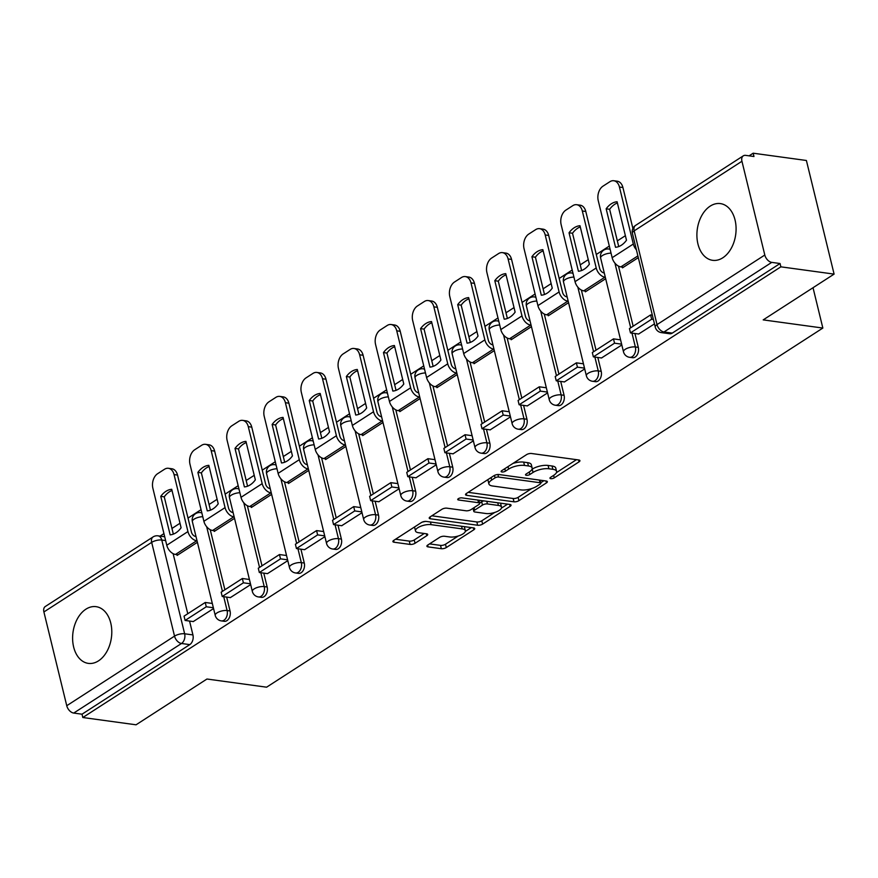 <?xml version="1.0" encoding="UTF-8"?>
<svg xmlns="http://www.w3.org/2000/svg" width="878" height="878" viewBox="0 0 878 878"><rect width="100%" height="100%" fill="white"/><g stroke="black" fill="none" stroke-linecap="round" stroke-linejoin="round"><path stroke-width="1.32" d="M550.769 478.664A2.524 0.933 166.3 0 0 554.248 477.862L579.052 461.839A3.6 1.328 166.3 0 0 579.93 460.621A3.6 1.328 166.3 0 0 578.767 459.973L531.508 453.498A3.6 1.328 166.3 0 0 526.548 454.65L501.733 470.674A2.524 0.933 166.3 0 0 501.118 471.519A2.524 0.933 166.3 0 0 501.931 471.98A2.524 0.933 166.3 0 0 505.41 471.179L508.614 469.104A11.524 4.258 166.3 0 1 524.495 465.428L528.435 465.966A11.524 4.258 166.3 0 1 532.156 468.062A11.524 4.258 166.3 0 1 529.357 471.936L526.152 474.01A2.524 0.933 166.3 0 0 525.538 474.866A2.524 0.933 166.3 0 0 526.35 475.316A2.524 0.933 166.3 0 0 529.829 474.515L533.034 472.441A11.524 4.258 166.3 0 1 548.915 468.764L552.855 469.302A11.524 4.258 166.3 0 1 556.575 471.398A11.524 4.258 166.3 0 1 553.777 475.283L550.572 477.358A2.524 0.933 166.3 0 0 549.957 478.203A2.524 0.933 166.3 0 0 550.769 478.664M722.792 257.803A28.623 19.393 -82.2 0 0 736.049 227.117A28.623 19.393 -82.2 0 0 720.377 203.597A28.623 19.393 -82.2 0 0 710.192 206.121A28.623 19.393 -82.2 0 0 696.934 236.797A28.623 19.393 -82.2 0 0 712.618 260.316A28.623 19.393 -82.2 0 0 722.792 257.803M98.501 660.86A28.623 19.393 -82.2 0 0 111.758 630.184A28.623 19.393 -82.2 0 0 96.086 606.665A28.623 19.393 -82.2 0 0 85.901 609.189A28.623 19.393 -82.2 0 0 72.644 639.864A28.623 19.393 -82.2 0 0 88.327 663.384A28.623 19.393 -82.2 0 0 98.501 660.86M427.784 545.019A3.6 1.328 166.3 0 0 426.906 546.237A3.6 1.328 166.3 0 0 428.069 546.884L441.338 548.706A3.6 1.328 166.3 0 0 446.298 547.554L473.857 529.763A3.6 1.328 166.3 0 0 474.724 528.545A3.6 1.328 166.3 0 0 473.56 527.897L426.302 521.433A3.6 1.328 166.3 0 0 421.341 522.575L393.783 540.365A3.6 1.328 166.3 0 0 392.905 541.583A3.6 1.328 166.3 0 0 394.068 542.231L410.092 544.426A3.6 1.328 166.3 0 0 415.053 543.273L426.84 535.668A3.6 1.328 166.3 0 0 427.718 534.45A3.6 1.328 166.3 0 0 426.554 533.802L418.608 532.716A9.636 3.567 166.3 0 1 415.492 530.96A9.636 3.567 166.3 0 1 420.628 526.295A9.636 3.567 166.3 0 1 431.098 524.649L462.212 528.896A9.636 3.567 166.3 0 1 465.329 530.652A9.636 3.567 166.3 0 1 460.204 535.317A9.636 3.567 166.3 0 1 449.723 536.963L444.542 536.26A3.6 1.328 166.3 0 0 439.582 537.402L427.784 545.019M764.804 255.026L741.943 161.267A7.342 4.664 57.2 0 1 743.315 155.834A7.342 4.664 57.2 0 1 745.685 155.373L753.972 156.514L753.17 153.2L806.399 160.487L834.1 274.112L763.201 319.888L822.851 328.054L266.605 687.189L206.956 679.023L136.057 724.8L82.817 717.513L780.871 266.835L780.059 263.521L771.762 262.379L663.987 331.972A7.342 4.972 97.8 0 1 661.375 332.619L669.673 333.75A7.342 4.972 97.8 0 0 672.285 333.102L663.987 331.972A7.342 4.664 57.2 0 1 657.029 324.608L764.804 255.026A7.342 4.664 57.2 0 0 771.762 262.379M834.1 274.112L780.871 266.835M513.959 501.81A3.6 1.328 166.3 0 0 518.92 500.658L546.478 482.867A3.6 1.328 166.3 0 0 547.356 481.66A3.6 1.328 166.3 0 0 546.193 481.001L498.923 474.537A3.6 1.328 166.3 0 0 493.963 475.689L466.405 493.48A3.6 1.328 166.3 0 0 465.538 494.687A3.6 1.328 166.3 0 0 466.701 495.346L513.959 501.81L513.158 498.495A3.6 1.328 166.3 0 0 518.119 497.354L531.739 488.552M510.162 506.321L482.604 524.111A3.6 1.328 166.3 0 1 477.643 525.253L430.385 518.788A3.6 1.328 166.3 0 1 429.221 518.13A3.6 1.328 166.3 0 1 430.099 516.923L441.886 509.306A3.6 1.328 166.3 0 1 446.847 508.164L466.02 510.787A3.6 1.328 166.3 0 0 470.981 509.635L478.795 504.587A3.6 1.328 166.3 0 0 479.673 503.368A3.6 1.328 166.3 0 0 478.51 502.721L458.557 499.988A2.524 0.933 166.3 0 1 457.734 499.527A2.524 0.933 166.3 0 1 459.084 498.309A2.524 0.933 166.3 0 1 461.828 497.87L509.877 504.455A3.6 1.328 166.3 0 1 511.04 505.102A3.6 1.328 166.3 0 1 510.162 506.321L509.701 504.422M173.12 553.656L187.771 613.744M189.549 621.053L192.93 634.926L184.643 633.784A7.342 4.972 97.8 0 1 181.494 643.486L73.719 713.068A7.342 4.664 -122.8 0 1 66.75 705.714L43.9 611.955A7.342 4.664 -122.8 0 1 45.272 606.522L153.046 536.941A7.342 4.664 -122.8 0 0 151.674 542.374L43.9 611.955M753.17 153.2L749.077 155.845M625.377 235.699L617.344 240.89M609.321 246.07L596.283 254.488M588.26 259.668L580.226 264.86M572.204 270.04L559.165 278.458M551.154 283.627L543.109 288.818M535.086 293.998L522.059 302.416M514.036 307.596L505.991 312.787M497.98 317.957L484.941 326.375M476.919 331.555L468.874 336.746M460.862 341.926L447.824 350.344M439.801 355.513L431.767 360.704M423.745 365.885L410.706 374.302M402.695 379.483L394.65 384.674M386.627 389.854L373.589 398.261M365.577 403.441L357.533 408.632M349.51 413.812L336.483 422.23M328.46 427.41L320.415 432.602M312.403 437.771L299.365 446.189M291.342 451.369L283.309 456.56M275.286 461.74L262.248 470.158M254.225 475.327L246.191 480.518M238.168 485.699L225.13 494.116M217.118 499.297L209.074 504.488M201.051 509.668L188.024 518.075M180.001 523.255L171.956 528.446M163.945 533.626L160.081 536.118M82.817 717.513L82.016 714.198L73.719 713.068M622.326 267.088L622.502 267.845L638.317 257.638M638.635 334.013L654.472 323.894M585.209 291.057L585.396 291.814L605.666 278.721M601.518 357.972L621.822 344.977M548.091 315.015L548.278 315.773L568.56 302.68M564.4 381.941L584.704 368.936M510.974 338.974L511.161 339.742L531.442 326.649M527.294 405.899L547.587 392.905M473.857 362.943L474.043 363.701L494.325 350.607M490.176 429.858L510.48 416.863M436.75 386.902L436.937 387.659L457.208 374.566M453.059 453.827L473.363 440.833M399.633 410.871L399.819 411.628L420.09 398.535M415.942 477.786L436.245 464.791M362.515 434.829L362.702 435.587L382.984 422.494M378.835 501.755L399.128 488.75M325.398 458.788L325.584 459.556L345.866 446.463M341.718 525.713L362.021 512.719M288.291 482.757L288.467 483.515L308.749 470.421M304.6 549.672L324.904 536.678M251.174 506.716L251.36 507.473L271.631 494.38M267.483 573.641L287.786 560.647M214.056 530.685L214.243 531.442L234.525 518.349M230.365 597.6L250.669 584.605M210.237 529.697L224.889 589.786M226.667 597.095L230.047 610.956L227.106 610.55A7.342 4.972 97.8 0 1 226.118 617.838A7.342 4.972 97.8 0 1 221.355 620.9L224.296 621.306A7.342 4.972 -82.2 0 0 229.059 618.244A7.342 4.972 -82.2 0 0 230.047 610.956M247.355 505.728L261.995 565.816M263.784 573.136L267.164 586.998L264.223 586.592A7.342 4.972 97.8 0 1 263.235 593.879A7.342 4.972 97.8 0 1 258.461 596.941L261.414 597.336A7.342 4.972 -82.2 0 0 266.177 594.274A7.342 4.972 -82.2 0 0 267.164 586.998M284.472 481.77L299.113 541.858M300.902 549.167L304.282 563.028L301.33 562.633A7.342 4.972 97.8 0 1 300.353 569.91A7.342 4.972 97.8 0 1 295.579 572.972L298.52 573.378A7.342 4.972 -82.2 0 0 303.294 570.316A7.342 4.972 -82.2 0 0 304.282 563.028M321.578 457.811L336.23 517.888M338.008 525.209L341.388 539.07L338.447 538.664A7.342 4.972 97.8 0 1 337.459 545.951A7.342 4.972 97.8 0 1 332.696 549.013L335.637 549.409A7.342 4.972 -82.2 0 0 340.412 546.357A7.342 4.972 -82.2 0 0 341.388 539.07M358.696 433.842L373.348 493.93M375.125 501.239L378.506 515.112L375.564 514.706A7.342 4.972 97.8 0 1 374.577 521.982A7.342 4.972 97.8 0 1 369.814 525.044L372.755 525.45A7.342 4.972 -82.2 0 0 377.518 522.388A7.342 4.972 -82.2 0 0 378.506 515.112M395.813 409.883L410.454 469.971M412.243 477.281L415.623 491.142L412.682 490.736A7.342 4.972 97.8 0 1 411.694 498.024A7.342 4.972 97.8 0 1 406.92 501.086L409.872 501.492A7.342 4.972 -82.2 0 0 414.635 498.43A7.342 4.972 -82.2 0 0 415.623 491.142M432.931 385.914L447.571 446.002M449.36 453.322L452.741 467.184L449.788 466.778A7.342 4.972 97.8 0 1 448.812 474.065A7.342 4.972 97.8 0 1 444.038 477.127L446.979 477.522A7.342 4.972 -82.2 0 0 451.753 474.46A7.342 4.972 -82.2 0 0 452.741 467.184M470.037 361.955L484.689 422.044M486.467 429.353L489.847 443.214L486.906 442.819A7.342 4.972 97.8 0 1 485.918 450.096A7.342 4.972 97.8 0 1 481.155 453.158L484.096 453.564A7.342 4.972 -82.2 0 0 488.87 450.502A7.342 4.972 -82.2 0 0 489.847 443.214M507.155 337.997L521.806 398.074M523.584 405.395L526.965 419.256L524.023 418.85A7.342 4.972 97.8 0 1 523.036 426.137A7.342 4.972 97.8 0 1 518.272 429.199L521.214 429.605A7.342 4.972 -82.2 0 0 525.977 426.543A7.342 4.972 -82.2 0 0 526.965 419.256M544.272 314.028L558.924 374.116M560.702 381.425L564.082 395.298L561.141 394.891A7.342 4.972 97.8 0 1 560.153 402.168A7.342 4.972 97.8 0 1 555.39 405.23L558.331 405.636A7.342 4.972 -82.2 0 0 563.094 402.574A7.342 4.972 -82.2 0 0 564.082 395.298M581.39 290.069L596.03 350.157M597.819 357.467L601.2 371.328L598.258 370.922A7.342 4.972 97.8 0 1 597.27 378.209A7.342 4.972 97.8 0 1 592.496 381.271L595.438 381.678A7.342 4.972 -82.2 0 0 600.212 378.616A7.342 4.972 -82.2 0 0 601.2 371.328M618.496 266.111L633.148 326.188M634.937 333.508L638.306 347.37L635.365 346.964A7.342 4.972 97.8 0 1 634.388 354.251A7.342 4.972 97.8 0 1 629.614 357.313L632.555 357.708A7.342 4.972 -82.2 0 0 637.329 354.646A7.342 4.972 -82.2 0 0 638.306 347.37M822.851 328.054L813.028 287.721M193.259 621.569L213.563 608.564M176.939 554.644L177.126 555.401L197.407 542.308M82.016 714.198L189.791 644.617A7.342 4.972 -82.2 0 0 192.93 634.926M780.059 263.521L672.285 333.102M556.575 471.398L555.774 468.084A11.524 4.258 166.3 0 0 552.042 465.998L552.855 469.302M532.024 469.269L532.233 469.126A11.524 4.258 166.3 0 1 548.102 465.45L552.042 465.998M532.156 468.062L531.355 464.747A11.524 4.258 166.3 0 0 527.623 462.651L528.435 465.966M512.917 463.452A11.524 4.258 166.3 0 1 523.683 462.113L527.623 462.651M556.443 472.605L576.495 459.655M468.161 492.339L513.158 498.495M540.738 482.746L543.91 480.694M540.233 484.03A2.524 0.933 166.3 0 0 540.848 483.174A2.524 0.933 166.3 0 0 540.036 482.724L498.539 477.039A2.524 0.933 166.3 0 0 495.071 477.851L491.691 480.036A11.524 4.258 166.3 0 0 488.892 483.91A11.524 4.258 166.3 0 0 492.613 486.006L520.972 489.891A11.524 4.258 166.3 0 0 536.853 486.214L540.233 484.03M488.223 479.399A11.524 4.258 166.3 0 0 488.08 480.595L488.892 483.91M507.605 504.137L501.426 508.121M494.742 512.445L481.802 520.797L482.604 524.111M431.855 515.792L476.842 521.949A3.6 1.328 166.3 0 0 481.802 520.797M485.907 513.509A9.636 3.567 166.3 0 0 496.388 511.852A9.636 3.567 166.3 0 0 501.514 507.188A9.636 3.567 166.3 0 0 498.397 505.443L487.433 503.939A3.6 1.328 166.3 0 0 482.472 505.091L474.658 510.14A3.6 1.328 166.3 0 0 473.78 511.347A3.6 1.328 166.3 0 0 474.943 512.006L485.907 513.509M501.514 507.188L500.712 503.873A9.636 3.567 166.3 0 0 500.251 503.138M483.811 500.877A3.6 1.328 166.3 0 0 481.671 501.777L482.472 505.091M479.607 503.105L481.671 501.777M465.329 530.652L464.528 527.338A9.636 3.567 166.3 0 0 464.067 526.591M425.929 521.389A9.636 3.567 166.3 0 0 421.923 522.245M414.723 526.844A9.636 3.567 166.3 0 0 414.69 527.645L415.492 530.96M395.539 539.235L409.28 541.111A3.6 1.328 166.3 0 0 414.24 539.97L424.272 533.484M429.54 543.888L440.526 545.392A3.6 1.328 166.3 0 0 445.486 544.239L458.25 536.008M465.296 531.453L471.288 527.579M621.372 245.225A22.751 15.409 -82.2 0 0 626.486 240.232L617.102 201.753A22.751 15.409 97.8 0 0 606.16 208.81L615.533 247.289A22.751 15.409 -82.2 0 0 621.372 245.225M652.332 315.158L650.609 314.917L629.438 328.591L630.481 332.894L651.663 319.219L653.386 319.46M630.481 332.894L638.778 334.035M650.609 314.917L651.663 319.219M632.895 228.445L622.919 187.519L619.44 187.036A11.008 7.452 -82.2 0 0 613.788 180.736A11.008 7.452 -82.2 0 0 609.881 181.713L602.977 186.169A11.008 7.452 -82.2 0 0 598.258 200.711L612.153 257.693A9.175 5.839 57.2 0 0 620.856 266.89L623.446 267.241M619.44 187.036L633.323 244.018A9.175 5.839 57.2 0 0 636.407 249.813M618.727 246.575L609.639 209.293A22.751 15.409 97.8 0 1 617.399 202.95M613.788 180.736L617.267 181.219A11.008 7.452 97.8 0 1 622.919 187.519M609.639 209.293L606.16 208.81M584.254 269.184A22.751 15.409 -82.2 0 0 589.368 264.19L579.985 225.712A22.751 15.409 97.8 0 0 569.043 232.78L578.426 271.258A22.751 15.409 -82.2 0 0 584.254 269.184M604.262 272.926L603.866 272.871A4.401 2.799 -122.8 0 1 599.685 268.459L585.802 211.477L582.323 211.005L596.217 267.988A9.175 5.839 57.2 0 0 604.92 277.185L605.304 277.239M620.57 339.852L613.492 338.875L592.321 352.55L593.374 356.863L614.545 343.188L621.624 344.154M593.374 356.863L601.66 357.994M613.492 338.875L614.545 343.188M582.323 211.005A11.008 7.452 -82.2 0 0 576.681 204.706A11.008 7.452 -82.2 0 0 572.763 205.671L565.86 210.127A11.008 7.452 -82.2 0 0 561.152 224.68L575.035 281.651A9.175 5.839 57.2 0 0 583.749 290.848L586.328 291.211M581.609 270.534L572.522 233.252A22.751 15.409 97.8 0 1 580.281 226.908M576.681 204.706L580.149 205.178A11.008 7.452 97.8 0 1 585.802 211.477M572.522 233.252L569.043 232.78M547.137 293.153A22.751 15.409 -82.2 0 0 552.251 288.149L542.867 249.67A22.751 15.409 97.8 0 0 531.925 256.738L541.309 295.217A22.751 15.409 -82.2 0 0 547.137 293.153M567.144 296.896L566.749 296.841A4.401 2.799 -122.8 0 1 562.578 292.429L548.684 235.447L545.205 234.964L559.099 291.946A9.175 5.839 57.2 0 0 567.803 301.143L568.198 301.198M583.453 363.81L576.374 362.844L555.203 376.519L556.257 380.822L577.428 367.147L584.507 368.123M556.257 380.822L564.543 381.952M576.374 362.844L577.428 367.147M545.205 234.964A11.008 7.452 -82.2 0 0 539.564 228.664A11.008 7.452 -82.2 0 0 535.646 229.641L528.743 234.086A11.008 7.452 -82.2 0 0 524.034 248.639L537.918 305.621A9.175 5.839 57.2 0 0 546.632 314.818L549.211 315.169M544.492 294.492L535.404 257.21A22.751 15.409 97.8 0 1 543.164 250.878M539.564 228.664L543.043 229.147A11.008 7.452 97.8 0 1 548.684 235.447M535.404 257.21L531.925 256.738M510.019 317.112A22.751 15.409 -82.2 0 0 515.134 312.118L505.761 273.64A22.751 15.409 97.8 0 0 494.808 280.708L504.191 319.186A22.751 15.409 -82.2 0 0 510.019 317.112M530.027 320.854L529.643 320.799A4.401 2.799 -122.8 0 1 525.461 316.387L511.567 259.405L508.088 258.933L521.982 315.915A9.175 5.839 57.2 0 0 530.685 325.112L531.08 325.156M546.346 387.78L539.268 386.803L518.086 400.478L519.139 404.78L540.31 391.116L547.389 392.082M519.139 404.78L527.437 405.921M539.268 386.803L540.31 391.116M508.088 258.933A11.008 7.452 -82.2 0 0 502.446 252.634A11.008 7.452 -82.2 0 0 498.528 253.599L491.636 258.055A11.008 7.452 -82.2 0 0 486.917 272.597L500.811 329.579A9.175 5.839 57.2 0 0 509.514 338.776L512.104 339.127M507.374 318.462L498.287 281.179A22.751 15.409 97.8 0 1 506.046 274.836M502.446 252.634L505.926 253.105A11.008 7.452 97.8 0 1 511.567 259.405M498.287 281.179L494.808 280.708M472.902 341.081A22.751 15.409 -82.2 0 0 478.027 336.076L468.643 297.598A22.751 15.409 97.8 0 0 457.701 304.666L467.074 343.144A22.751 15.409 -82.2 0 0 472.902 341.081M492.909 344.813L492.525 344.769A4.401 2.799 -122.8 0 1 488.344 340.346L474.449 283.364L470.981 282.892L484.865 339.874A9.175 5.839 57.2 0 0 493.579 349.071L493.963 349.126M509.229 411.738L502.15 410.772L480.979 424.436L482.022 428.749L503.204 415.074L510.272 416.04M482.022 428.749L490.319 429.88M502.15 410.772L503.204 415.074M470.981 282.892A11.008 7.452 -82.2 0 0 465.329 276.592A11.008 7.452 -82.2 0 0 461.411 277.558L454.519 282.014A11.008 7.452 -82.2 0 0 449.799 296.566L463.694 353.549A9.175 5.839 57.2 0 0 472.397 362.746L474.987 363.097M470.268 342.42L461.169 305.138A22.751 15.409 97.8 0 1 468.929 298.794M465.329 276.592L468.808 277.064A11.008 7.452 97.8 0 1 474.449 283.364M461.169 305.138L457.701 304.666M435.795 365.039A22.751 15.409 -82.2 0 0 440.91 360.046L431.526 321.567A22.751 15.409 97.8 0 0 420.584 328.624L429.968 367.103A22.751 15.409 -82.2 0 0 435.795 365.039M455.803 368.782L455.408 368.727A4.401 2.799 -122.8 0 1 451.226 364.315L437.343 307.333L433.864 306.85L447.747 363.832A9.175 5.839 57.2 0 0 456.461 373.029L456.845 373.084M472.112 435.697L465.033 434.731L443.862 448.406L444.905 452.708L466.086 439.033L473.165 440.01M444.905 452.708L453.202 453.849M465.033 434.731L466.086 439.033M433.864 306.85A11.008 7.452 -82.2 0 0 428.212 300.55A11.008 7.452 -82.2 0 0 424.304 301.527L417.401 305.983A11.008 7.452 -82.2 0 0 412.682 320.525L426.576 377.507A9.175 5.839 57.2 0 0 435.279 386.704L437.87 387.055M433.15 366.389L424.063 329.107A22.751 15.409 97.8 0 1 431.822 322.764M428.212 300.55L431.691 301.033A11.008 7.452 97.8 0 1 437.343 307.333M424.063 329.107L420.584 328.624M398.678 388.998A22.751 15.409 -82.2 0 0 403.792 384.004L394.409 345.526A22.751 15.409 97.8 0 0 383.466 352.594L392.85 391.072A22.751 15.409 -82.2 0 0 398.678 388.998M418.685 392.74L418.29 392.685A4.401 2.799 -122.8 0 1 414.12 388.274L400.225 331.291L396.746 330.819L410.641 387.802A9.175 5.839 57.2 0 0 419.344 396.999L419.739 397.054M434.994 459.666L427.915 458.689L406.744 472.364L407.798 476.677L428.969 463.002L436.048 463.968M407.798 476.677L416.084 477.808M427.915 458.689L428.969 463.002M396.746 330.819A11.008 7.452 -82.2 0 0 391.105 324.52A11.008 7.452 -82.2 0 0 387.187 325.486L380.284 329.941A11.008 7.452 -82.2 0 0 375.575 344.494L389.459 401.465A9.175 5.839 57.2 0 0 398.173 410.663L400.752 411.025M396.033 390.348L386.946 353.066A22.751 15.409 97.8 0 1 394.705 346.722M391.105 324.52L394.584 324.992A11.008 7.452 97.8 0 1 400.225 331.291M386.946 353.066L383.466 352.594M361.56 412.967A22.751 15.409 -82.2 0 0 366.675 407.963L357.302 369.484A22.751 15.409 97.8 0 0 346.349 376.552L355.733 415.031A22.751 15.409 -82.2 0 0 361.56 412.967M381.568 416.71L381.184 416.655A4.401 2.799 -122.8 0 1 377.002 412.243L363.108 355.261L359.629 354.778L373.523 411.76A9.175 5.839 57.2 0 0 382.226 420.957L382.621 421.012M397.877 483.624L390.809 482.659L369.627 496.333L370.681 500.636L391.851 486.961L398.93 487.938M370.681 500.636L378.978 501.766M390.809 482.659L391.851 486.961M359.629 354.778A11.008 7.452 -82.2 0 0 353.988 348.478A11.008 7.452 -82.2 0 0 350.07 349.455L343.177 353.9A11.008 7.452 -82.2 0 0 338.458 368.453L352.352 425.435A9.175 5.839 57.2 0 0 361.056 434.632L363.635 434.983M358.915 414.306L349.828 377.024A22.751 15.409 97.8 0 1 357.587 370.692M353.988 348.478L357.467 348.961A11.008 7.452 97.8 0 1 363.108 355.261M349.828 377.024L346.349 376.552M324.443 436.926A22.751 15.409 -82.2 0 0 329.557 431.932L320.185 393.454A22.751 15.409 97.8 0 0 309.243 400.522L318.615 439A22.751 15.409 -82.2 0 0 324.443 436.926M344.45 440.668L344.066 440.613A4.401 2.799 -122.8 0 1 339.885 436.201L325.99 379.219L322.522 378.747L336.406 435.729A9.175 5.839 57.2 0 0 345.109 444.926L345.504 444.97M360.77 507.583L353.691 506.617L332.521 520.292L333.563 524.594L354.745 510.93L361.813 511.896M333.563 524.594L341.86 525.735M353.691 506.617L354.745 510.93M322.522 378.747A11.008 7.452 -82.2 0 0 316.87 372.448A11.008 7.452 -82.2 0 0 312.952 373.413L306.06 377.869A11.008 7.452 -82.2 0 0 301.341 392.411L315.235 449.393A9.175 5.839 57.2 0 0 323.938 458.59L326.528 458.942M321.798 438.276L312.711 400.994A22.751 15.409 97.8 0 1 320.47 394.65M316.87 372.448L320.349 372.92A11.008 7.452 97.8 0 1 325.99 379.219M312.711 400.994L309.243 400.522M287.336 460.895A22.751 15.409 -82.2 0 0 292.451 455.891L283.067 417.412A22.751 15.409 97.8 0 0 272.125 424.48L281.498 462.958A22.751 15.409 -82.2 0 0 287.336 460.895M307.344 464.627L306.949 464.583A4.401 2.799 -122.8 0 1 302.767 460.16L288.884 403.178L285.405 402.706L299.288 459.688A9.175 5.839 57.2 0 0 308.002 468.885L308.387 468.94M323.653 531.552L316.574 530.586L295.403 544.25L296.446 548.563L317.627 534.889L324.706 535.854M296.446 548.563L304.743 549.694M316.574 530.586L317.627 534.889M285.405 402.706A11.008 7.452 -82.2 0 0 279.753 396.406A11.008 7.452 -82.2 0 0 275.846 397.372L268.942 401.828A11.008 7.452 -82.2 0 0 264.223 416.381L278.117 473.363A9.175 5.839 57.2 0 0 286.821 482.56L289.411 482.911M284.691 462.234L275.604 424.952A22.751 15.409 97.8 0 1 283.364 418.608M279.753 396.406L283.232 396.878A11.008 7.452 97.8 0 1 288.884 403.178M275.604 424.952L272.125 424.48M250.219 484.854A22.751 15.409 -82.2 0 0 255.333 479.86L245.95 441.371A22.751 15.409 97.8 0 0 235.008 448.438L244.391 486.917A22.751 15.409 -82.2 0 0 250.219 484.854M270.226 488.596L269.831 488.541A4.401 2.799 -122.8 0 1 265.65 484.129L251.766 427.147L248.287 426.664L262.182 483.646A9.175 5.839 57.2 0 0 270.885 492.843L271.269 492.898M286.535 555.511L279.456 554.545L258.286 568.22L259.339 572.522L280.51 558.847L287.589 559.824M259.339 572.522L267.625 573.652M279.456 554.545L280.51 558.847M248.287 426.664A11.008 7.452 -82.2 0 0 242.646 420.364A11.008 7.452 -82.2 0 0 238.728 421.341L231.825 425.797A11.008 7.452 -82.2 0 0 227.117 440.339L241 497.321A9.175 5.839 57.2 0 0 249.714 506.518L252.293 506.869M247.574 486.203L238.487 448.921A22.751 15.409 97.8 0 1 246.246 442.578M242.646 420.364L246.114 420.847A11.008 7.452 97.8 0 1 251.766 427.147M238.487 448.921L235.008 448.438M213.102 508.812A22.751 15.409 -82.2 0 0 218.216 503.818L208.832 465.34A22.751 15.409 97.8 0 0 197.89 472.408L207.274 510.886A22.751 15.409 -82.2 0 0 213.102 508.812M233.109 512.554L232.714 512.5A4.401 2.799 -122.8 0 1 228.543 508.088L214.649 451.105L211.17 450.633L225.064 507.616A9.175 5.839 57.2 0 0 233.767 516.813L234.163 516.868M249.418 579.48L242.35 578.503L221.168 592.178L222.222 596.491L243.393 582.816L250.471 583.782M222.222 596.491L230.508 597.622M242.35 578.503L243.393 582.816M211.17 450.633A11.008 7.452 -82.2 0 0 205.529 444.334A11.008 7.452 -82.2 0 0 201.611 445.3L194.707 449.755A11.008 7.452 -82.2 0 0 189.999 464.308L203.883 521.28A9.175 5.839 57.2 0 0 212.597 530.477L215.176 530.839M210.457 510.162L201.369 472.88A22.751 15.409 97.8 0 1 209.129 466.536M205.529 444.334L209.008 444.806A11.008 7.452 97.8 0 1 214.649 451.105M201.369 472.88L197.89 472.408M175.984 532.781A22.751 15.409 -82.2 0 0 181.098 527.777L171.726 489.298A22.751 15.409 97.8 0 0 160.773 496.366L170.156 534.845A22.751 15.409 -82.2 0 0 175.984 532.781M195.992 536.524L195.607 536.469A4.401 2.799 -122.8 0 1 191.426 532.057L177.532 475.075L174.053 474.592L187.947 531.574A9.175 5.839 57.2 0 0 196.65 540.771L197.045 540.826M212.311 603.438L205.232 602.473L184.051 616.136L185.104 620.45L206.275 606.775L213.354 607.741M185.104 620.45L193.401 621.58M205.232 602.473L206.275 606.775M174.053 474.592A11.008 7.452 -82.2 0 0 168.411 468.292A11.008 7.452 -82.2 0 0 164.493 469.269L157.601 473.714A11.008 7.452 -82.2 0 0 152.882 488.267L166.776 545.249A9.175 5.839 57.2 0 0 175.479 554.446L178.069 554.797M173.339 534.12L164.252 496.838A22.751 15.409 97.8 0 1 172.011 490.506M168.411 468.292L171.89 468.775A11.008 7.452 97.8 0 1 177.532 475.075M164.252 496.838L160.773 496.366M553.634 475.371L554.248 477.862M504.795 468.687L505.41 471.179M529.214 472.035L529.829 474.515M201.819 512.785L200.491 512.598A7.342 4.972 97.8 0 1 201.896 513.125M238.926 488.816L237.598 488.64A7.342 4.972 97.8 0 1 239.014 489.167M276.043 464.857L274.715 464.681A7.342 4.972 97.8 0 1 276.131 465.197M313.161 440.899L311.833 440.712A7.342 4.972 97.8 0 1 313.248 441.239M350.278 416.929L348.95 416.754A7.342 4.972 97.8 0 1 350.355 417.28M387.396 392.971L386.057 392.784A7.342 4.972 97.8 0 1 387.472 393.311M424.502 369.001L423.174 368.826A7.342 4.972 97.8 0 1 424.59 369.353M461.619 345.043L460.291 344.867A7.342 4.972 97.8 0 1 461.707 345.383M498.737 321.085L497.409 320.898A7.342 4.972 97.8 0 1 498.814 321.425M535.854 297.115L534.515 296.94A7.342 4.972 97.8 0 1 535.931 297.466M572.961 273.157L571.633 272.97A7.342 4.972 97.8 0 1 573.049 273.497M610.078 249.198L608.75 249.012A7.342 4.972 97.8 0 1 610.166 249.539M165.635 540.563L161.782 540.036L184.643 633.784A7.342 2.711 -13.7 0 0 174.535 636.122L151.674 542.374A7.342 2.711 -13.7 0 1 161.782 540.036A7.342 4.972 97.8 0 0 158.018 535.832A7.342 7.342 0 0 0 153.046 536.941M66.75 705.714L174.535 636.122A7.342 4.664 57.2 0 0 181.494 643.486L189.791 644.617M741.943 161.267L634.168 230.859L657.029 324.608A7.342 2.711 166.3 0 0 655.24 327.077A7.342 7.342 0 0 0 661.375 332.619M206.67 526.723L222.43 591.366M223.725 596.689L227.106 610.55A7.342 2.711 -13.7 0 0 216.998 612.899A7.342 2.711 -13.7 0 0 215.22 615.368A7.342 7.342 0 0 0 221.355 620.9M243.788 502.765L259.537 567.407M260.843 572.73L264.223 586.592A7.342 2.711 -13.7 0 0 254.115 588.929A7.342 2.711 -13.7 0 0 252.326 591.399A7.342 7.342 0 0 0 258.461 596.941M280.894 478.795L296.654 543.438M297.949 548.761L301.33 562.633A7.342 2.711 -13.7 0 0 291.222 564.971A7.342 2.711 -13.7 0 0 289.444 567.44A7.342 7.342 0 0 0 295.579 572.972M318.012 454.837L333.772 519.48M335.067 524.803L338.447 538.664A7.342 2.711 -13.7 0 0 328.339 541.002A7.342 2.711 -13.7 0 0 326.561 543.482A7.342 7.342 0 0 0 332.696 549.013M355.129 430.868L370.889 495.521M372.184 500.844L375.564 514.706A7.342 2.711 -13.7 0 0 365.457 517.043A7.342 2.711 -13.7 0 0 363.679 519.513A7.342 7.342 0 0 0 369.814 525.044M392.246 406.909L408.007 471.552M409.302 476.875L412.682 490.736A7.342 2.711 -13.7 0 0 402.574 493.085A7.342 2.711 -13.7 0 0 400.785 495.554A7.342 7.342 0 0 0 406.92 501.086M429.353 382.951L445.113 447.593M446.419 452.916L449.788 466.778A7.342 2.711 -13.7 0 0 439.68 469.115A7.342 2.711 -13.7 0 0 437.902 471.585A7.342 7.342 0 0 0 444.038 477.127M466.47 358.981L482.231 423.624M483.526 428.947L486.906 442.819A7.342 2.711 -13.7 0 0 476.798 445.157A7.342 2.711 -13.7 0 0 475.02 447.626A7.342 7.342 0 0 0 481.155 453.158M503.588 335.023L519.348 399.666M520.643 404.988L524.023 418.85A7.342 2.711 -13.7 0 0 513.915 421.199A7.342 2.711 -13.7 0 0 512.137 423.668A7.342 7.342 0 0 0 518.272 429.199M540.705 311.053L556.465 375.707M557.76 381.03L561.141 394.891A7.342 2.711 -13.7 0 0 551.033 397.229A7.342 2.711 -13.7 0 0 549.244 399.699A7.342 7.342 0 0 0 555.39 405.23M577.823 287.095L593.572 351.738M594.878 357.061L598.258 370.922A7.342 2.711 -13.7 0 0 588.15 373.271A7.342 2.711 -13.7 0 0 586.361 375.74A7.342 7.342 0 0 0 592.496 381.271M614.929 263.137L630.689 327.779M631.984 333.102L635.365 346.964A7.342 2.711 -13.7 0 0 625.257 349.301A7.342 2.711 -13.7 0 0 623.479 351.771A7.342 7.342 0 0 0 629.614 357.313M623.479 351.771L600.629 258.022A7.342 2.711 -13.7 0 1 602.407 255.553A7.342 2.711 166.3 0 1 611.044 253.127M586.361 375.74L563.511 281.981A7.342 2.711 -13.7 0 1 565.289 279.511A7.342 2.711 166.3 0 1 573.927 277.086M549.244 399.699L526.394 305.95A7.342 2.711 -13.7 0 1 528.172 303.481A7.342 2.711 166.3 0 1 536.809 301.055M512.137 423.668L489.276 329.909A7.342 2.711 -13.7 0 1 491.065 327.439A7.342 2.711 166.3 0 1 499.692 325.014M475.02 447.626L452.17 353.878A7.342 2.711 -13.7 0 1 453.948 351.398A7.342 2.711 166.3 0 1 462.574 348.972M437.902 471.585L415.053 377.836A7.342 2.711 -13.7 0 1 416.83 375.367A7.342 2.711 166.3 0 1 425.468 372.941M400.785 495.554L377.935 401.795A7.342 2.711 -13.7 0 1 379.713 399.325A7.342 2.711 166.3 0 1 388.35 396.9M363.679 519.513L340.818 425.764A7.342 2.711 -13.7 0 1 342.596 423.295A7.342 2.711 166.3 0 1 351.233 420.869M326.561 543.482L303.7 449.723A7.342 2.711 -13.7 0 1 305.489 447.253A7.342 2.711 166.3 0 1 314.115 444.828M289.444 567.44L266.594 473.692A7.342 2.711 -13.7 0 1 268.372 471.212A7.342 2.711 166.3 0 1 277.009 468.786M252.326 591.399L229.476 497.65A7.342 2.711 -13.7 0 1 231.254 495.181A7.342 2.711 166.3 0 1 239.892 492.756M215.22 615.368L192.359 521.609A7.342 2.711 -13.7 0 1 194.137 519.139A7.342 2.711 166.3 0 1 202.774 516.714M632.39 233.328A7.342 2.711 166.3 0 1 634.168 230.859A7.342 4.664 -122.8 0 1 635.54 225.426A7.342 7.342 0 0 0 632.39 233.328L655.24 327.077M548.102 465.45L548.915 468.764M532.233 469.126L533.034 472.441M523.683 462.113L524.495 465.428M508.011 466.613L508.614 469.104M578.591 459.951L579.052 461.839M466.262 493.568L466.701 495.346M546.017 480.979L546.478 482.867M518.119 497.354L518.92 500.658M539.388 480.068L540.036 482.724M497.925 474.504L498.539 477.039M494.479 475.393L495.071 477.851M491.076 477.544L491.691 480.036M476.842 521.949L477.643 525.253M429.957 517.021L430.385 518.788M477.862 500.065L478.51 502.721M458.25 498.748L458.557 499.988M497.76 502.787L498.397 505.443M486.796 501.294L487.433 503.939M474.043 507.649L474.658 510.14M461.576 526.251L462.212 528.896M430.461 521.993L431.098 524.649M426.379 533.769L426.84 535.668M414.24 539.97L415.053 543.273M409.28 541.111L410.092 544.426M393.64 540.464L394.068 542.231M473.396 527.876L473.857 529.763M445.486 544.239L446.298 547.554M440.526 545.392L441.338 548.706M427.641 545.117L428.069 546.884M620.856 266.89L637.889 255.893M612.153 257.693L633.323 244.018M583.749 290.848L604.92 277.185M575.035 281.651L596.217 267.988M546.632 314.818L567.803 301.143M537.918 305.621L559.099 291.946M509.514 338.776L530.685 325.112M500.811 329.579L521.982 315.915M472.397 362.746L493.579 349.071M463.694 353.549L484.865 339.874M435.279 386.704L456.461 373.029M426.576 377.507L447.747 363.832M398.173 410.663L419.344 396.999M389.459 401.465L410.641 387.802M361.056 434.632L382.226 420.957M352.352 425.435L373.523 411.76M323.938 458.59L345.109 444.926M315.235 449.393L336.406 435.729M286.821 482.56L308.002 468.885M278.117 473.363L299.288 459.688M249.714 506.518L270.885 492.843M241 497.321L262.182 483.646M212.597 530.477L233.767 516.813M203.883 521.28L225.064 507.616M175.479 554.446L196.65 540.771M166.776 545.249L187.947 531.574M608.75 249.012A7.342 7.342 0 0 0 600.629 258.022M571.633 272.97A7.342 7.342 0 0 0 563.511 281.981M534.515 296.94A7.342 7.342 0 0 0 526.394 305.95M497.409 320.898A7.342 7.342 0 0 0 489.276 329.909M460.291 344.867A7.342 7.342 0 0 0 452.17 353.878M423.174 368.826A7.342 7.342 0 0 0 415.053 377.836M386.057 392.784A7.342 7.342 0 0 0 377.935 401.795M348.95 416.754A7.342 7.342 0 0 0 340.818 425.764M311.833 440.712A7.342 7.342 0 0 0 303.7 449.723M274.715 464.681A7.342 7.342 0 0 0 266.594 473.692M237.598 488.64A7.342 7.342 0 0 0 229.476 497.65M200.491 512.598A7.342 7.342 0 0 0 192.359 521.609M164.702 536.743L158.018 535.832M743.315 155.834L635.54 225.426M540.113 480.167L540.848 483.174M478.905 500.208L479.673 503.368M473.033 508.307L473.78 511.347"/></g></svg>
